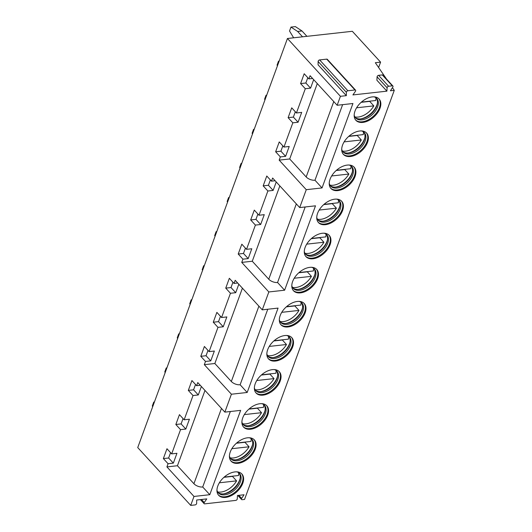 <?xml version="1.0" encoding="UTF-8"?>
<svg xmlns="http://www.w3.org/2000/svg" width="532" height="532" viewBox="0 0 532 532"><rect width="100%" height="100%" fill="white"/><g stroke="black" fill="none" stroke-linecap="round" stroke-linejoin="round"><path stroke-width="0.8" d="M386.904 91.158L376.895 80.239L377.082 76.841A1.33 0.818 137.5 0 1 378.598 75.325L382.295 74.919A1.33 0.818 137.5 0 1 382.88 75.092L392.889 86.018A1.33 0.818 137.5 0 0 392.303 85.838L388.606 86.251A1.33 0.818 137.5 0 0 387.09 87.76L386.904 91.158L352.922 94.929L355.436 91.311A1.33 0.818 137.5 0 0 355.562 90.154A1.33 0.818 137.5 0 0 354.977 89.981L347.895 90.766A1.33 0.818 137.5 0 0 346.379 92.315L346.345 95.66L318.083 64.818L318.116 61.479A1.33 0.818 137.5 0 1 319.632 59.923L326.715 59.138A1.33 0.818 137.5 0 1 327.3 59.318L355.562 90.154M346.345 95.66L340.427 96.312L287.44 38.49L352.33 31.295L380.586 62.138L375.326 62.716L386.578 79.128M392.436 87.674L394.265 90.34L390.408 90.773L392.796 87.128A1.33 0.818 137.5 0 0 392.889 86.018M284.613 290.206L277.551 282.492A6.637 3.365 20.1 0 1 268.76 279.22L252.274 261.232L241.747 262.402L268.833 291.955L284.613 290.206L315.496 205.824L299.709 207.58L306.259 189.685L322.04 187.929L352.935 103.514L337.148 105.263L310.07 75.71L308.906 78.882L312.603 78.477M340.427 96.312L337.148 105.263M394.265 90.34L244.56 499.428L242.146 499.694A1.33 0.818 137.5 0 1 241.561 499.521A1.33 0.818 137.5 0 1 241.654 498.411L244.042 494.767L237.465 495.498L237.272 498.896A1.33 0.818 137.5 0 1 235.756 500.406L204.72 503.851A1.33 0.818 137.5 0 1 204.135 503.671A1.33 0.818 137.5 0 1 204.255 502.514L206.775 498.896L196.687 500.02L196.654 503.358A1.33 0.818 137.5 0 1 195.138 504.908L190.722 505.4L137.735 447.578L287.44 38.49M268.833 291.955L262.283 309.85L278.07 308.101L247.187 392.476L231.407 394.225L224.856 412.12L240.644 410.372L209.781 494.7L193.994 496.449L190.722 505.4M230.263 451.954A15.761 9.702 -42.5 0 1 241.714 439.592A15.761 9.702 -42.5 0 1 254.376 439.924A15.761 9.702 -42.5 0 1 255.254 449.181A15.761 9.702 -42.5 0 1 243.796 461.543A15.761 9.702 -42.5 0 1 231.141 461.217A15.761 9.702 -42.5 0 1 230.263 451.954M242.738 417.866A15.761 9.702 -42.5 0 1 254.19 405.504A15.761 9.702 -42.5 0 1 266.851 405.83A15.761 9.702 -42.5 0 1 267.729 415.093A15.761 9.702 -42.5 0 1 256.271 427.455A15.761 9.702 -42.5 0 1 243.616 427.123A15.761 9.702 -42.5 0 1 242.738 417.866M255.214 383.772A15.761 9.702 -42.5 0 1 266.665 371.409A15.761 9.702 -42.5 0 1 279.327 371.742A15.761 9.702 -42.5 0 1 280.204 381.005A15.761 9.702 -42.5 0 1 268.746 393.361A15.761 9.702 -42.5 0 1 256.092 393.035A15.761 9.702 -42.5 0 1 255.214 383.772M267.689 349.684A15.761 9.702 -42.5 0 1 279.14 337.321A15.761 9.702 -42.5 0 1 291.802 337.654A15.761 9.702 -42.5 0 1 292.68 346.911A15.761 9.702 -42.5 0 1 281.222 359.273A15.761 9.702 -42.5 0 1 268.567 358.94A15.761 9.702 -42.5 0 1 267.689 349.684M280.165 315.596A15.761 9.702 -42.5 0 1 291.616 303.233A15.761 9.702 -42.5 0 1 304.277 303.559A15.761 9.702 -42.5 0 1 305.155 312.823A15.761 9.702 -42.5 0 1 293.697 325.185A15.761 9.702 -42.5 0 1 281.042 324.853A15.761 9.702 -42.5 0 1 280.165 315.596M292.64 281.501A15.761 9.702 -42.5 0 1 304.091 269.139A15.761 9.702 -42.5 0 1 316.753 269.471A15.761 9.702 -42.5 0 1 317.631 278.728A15.761 9.702 -42.5 0 1 306.173 291.09A15.761 9.702 -42.5 0 1 293.518 290.765A15.761 9.702 -42.5 0 1 292.64 281.501M305.115 247.413A15.761 9.702 -42.5 0 1 316.567 235.051A15.761 9.702 -42.5 0 1 329.228 235.377A15.761 9.702 -42.5 0 1 330.106 244.64A15.761 9.702 -42.5 0 1 318.648 257.003A15.761 9.702 -42.5 0 1 305.993 256.67A15.761 9.702 -42.5 0 1 305.115 247.413M317.591 213.319A15.761 9.702 -42.5 0 1 329.042 200.956A15.761 9.702 -42.5 0 1 341.704 201.289A15.761 9.702 -42.5 0 1 342.581 210.552A15.761 9.702 -42.5 0 1 331.123 222.908A15.761 9.702 -42.5 0 1 318.469 222.582A15.761 9.702 -42.5 0 1 317.591 213.319M330.066 179.231A15.761 9.702 -42.5 0 1 341.517 166.868A15.761 9.702 -42.5 0 1 354.179 167.201A15.761 9.702 -42.5 0 1 355.057 176.458A15.761 9.702 -42.5 0 1 343.599 188.82A15.761 9.702 -42.5 0 1 330.944 188.494A15.761 9.702 -42.5 0 1 330.066 179.231M342.542 145.143A15.761 9.702 -42.5 0 1 353.993 132.781A15.761 9.702 -42.5 0 1 366.654 133.106A15.761 9.702 -42.5 0 1 367.532 142.37A15.761 9.702 -42.5 0 1 356.074 154.732A15.761 9.702 -42.5 0 1 343.419 154.4A15.761 9.702 -42.5 0 1 342.542 145.143M355.017 111.048A15.761 9.702 -42.5 0 1 366.468 98.686A15.761 9.702 -42.5 0 1 379.13 99.019A15.761 9.702 -42.5 0 1 380.008 108.275A15.761 9.702 -42.5 0 1 368.55 120.638A15.761 9.702 -42.5 0 1 355.895 120.312A15.761 9.702 -42.5 0 1 355.017 111.048M217.788 486.042A15.761 9.702 -42.5 0 1 229.239 473.686A15.761 9.702 -42.5 0 1 241.9 474.012A15.761 9.702 -42.5 0 1 242.778 483.275A15.761 9.702 -42.5 0 1 231.32 495.638A15.761 9.702 -42.5 0 1 218.665 495.305A15.761 9.702 -42.5 0 1 217.788 486.042M241.595 473.699A15.761 9.702 -42.5 0 1 242.186 482.63A15.761 9.702 137.5 0 1 231.034 494.84A15.761 9.702 137.5 0 1 218.379 494.973M216.95 490.092A14.377 8.851 137.5 0 0 218.359 492.925A14.377 8.851 137.5 0 0 229.904 493.224A14.377 8.851 137.5 0 0 240.358 481.952A14.377 8.851 -42.5 0 0 239.553 473.5A14.377 8.851 -42.5 0 0 236.853 471.851M239.081 473.048A14.377 8.851 -42.5 0 1 240.025 479.053A14.377 8.851 -42.5 0 1 239.473 480.988A14.377 8.851 137.5 0 1 223.846 493.876A14.377 8.851 137.5 0 1 217.947 492.419M223.221 493.935A15.761 9.702 137.5 0 0 239.679 479.891A15.761 9.702 -42.5 0 0 240.132 478.434M217.615 491.901A15.481 9.529 137.5 0 0 220.986 492.047A15.481 9.529 137.5 0 0 236.58 480.875L219.37 482.783M223.932 477.324L232.457 476.379A15.481 9.529 137.5 0 0 232.577 476.167M238.595 472.675A15.481 9.529 137.5 0 1 238.542 475.508L224.185 477.098M232.457 476.379L236.58 480.875M254.07 439.612A15.761 9.702 -42.5 0 1 254.662 448.543A15.761 9.702 137.5 0 1 243.51 460.752A15.761 9.702 137.5 0 1 230.855 460.885M229.425 455.997A14.377 8.851 137.5 0 0 230.835 458.837A14.377 8.851 137.5 0 0 242.379 459.136A14.377 8.851 137.5 0 0 252.833 447.858A14.377 8.851 -42.5 0 0 252.028 439.412A14.377 8.851 -42.5 0 0 249.328 437.756M251.556 438.953A14.377 8.851 -42.5 0 1 252.501 444.965A14.377 8.851 -42.5 0 1 251.949 446.893A14.377 8.851 137.5 0 1 236.321 459.788A14.377 8.851 137.5 0 1 230.423 458.325M235.696 459.841A15.761 9.702 137.5 0 0 252.155 445.803A15.761 9.702 -42.5 0 0 252.607 444.346M230.09 457.813A15.481 9.529 137.5 0 0 233.462 457.959A15.481 9.529 137.5 0 0 249.056 446.787L244.933 442.285A15.481 9.529 137.5 0 0 245.053 442.079M236.407 443.229L244.933 442.285M231.846 448.695L249.056 446.787M236.66 443.01L251.018 441.414A15.481 9.529 137.5 0 0 251.071 438.581M266.545 405.524A15.761 9.702 -42.5 0 1 267.137 414.448A15.761 9.702 137.5 0 1 255.985 426.657A15.761 9.702 137.5 0 1 243.33 426.79M241.9 421.909A14.377 8.851 137.5 0 0 243.31 424.742A14.377 8.851 137.5 0 0 254.855 425.048A14.377 8.851 137.5 0 0 265.308 413.77A14.377 8.851 -42.5 0 0 264.504 405.317A14.377 8.851 -42.5 0 0 261.804 403.668M264.032 404.865A14.377 8.851 -42.5 0 1 264.976 410.87A14.377 8.851 -42.5 0 1 264.424 412.805A14.377 8.851 137.5 0 1 248.796 425.7A14.377 8.851 137.5 0 1 242.898 424.237M248.171 425.753A15.761 9.702 137.5 0 0 264.63 411.715A15.761 9.702 -42.5 0 0 265.082 410.252M242.565 423.718A15.481 9.529 137.5 0 0 245.937 423.864A15.481 9.529 137.5 0 0 261.531 412.692L257.408 408.197A15.481 9.529 137.5 0 0 257.528 407.984M248.883 409.141L257.408 408.197M244.321 414.601L261.531 412.692M249.136 408.915L263.493 407.326A15.481 9.529 137.5 0 0 263.546 404.493M279.021 371.429A15.761 9.702 -42.5 0 1 279.613 380.36A15.761 9.702 137.5 0 1 268.461 392.569A15.761 9.702 137.5 0 1 255.806 392.702M254.376 387.815A14.377 8.851 137.5 0 0 255.786 390.654A14.377 8.851 137.5 0 0 267.33 390.954A14.377 8.851 137.5 0 0 277.784 379.675A14.377 8.851 -42.5 0 0 276.979 371.23A14.377 8.851 -42.5 0 0 274.279 369.58M276.507 370.777A14.377 8.851 -42.5 0 1 277.451 376.782A14.377 8.851 -42.5 0 1 276.899 378.718A14.377 8.851 137.5 0 1 261.272 391.605A14.377 8.851 137.5 0 1 255.373 390.149M260.647 391.658A15.761 9.702 137.5 0 0 277.106 377.62A15.761 9.702 -42.5 0 0 277.558 376.164M255.041 389.63A15.481 9.529 137.5 0 0 258.412 389.776A15.481 9.529 137.5 0 0 274.007 378.604L269.884 374.102A15.481 9.529 137.5 0 0 270.003 373.896M261.358 375.053L269.884 374.102M256.796 380.513L274.007 378.604M261.611 374.827L275.968 373.231A15.481 9.529 137.5 0 0 276.022 370.398M291.496 337.341A15.761 9.702 -42.5 0 1 292.088 346.272A15.761 9.702 137.5 0 1 280.936 358.482A15.761 9.702 137.5 0 1 268.281 358.615M266.851 353.727A14.377 8.851 137.5 0 0 268.261 356.566A14.377 8.851 137.5 0 0 279.805 356.866A14.377 8.851 137.5 0 0 290.259 345.587A14.377 8.851 -42.5 0 0 289.455 337.142A14.377 8.851 -42.5 0 0 286.755 335.486M288.982 336.683A14.377 8.851 -42.5 0 1 289.927 342.688A14.377 8.851 -42.5 0 1 289.375 344.623A14.377 8.851 137.5 0 1 273.747 357.517A14.377 8.851 137.5 0 1 267.849 356.054M273.122 357.571A15.761 9.702 137.5 0 0 289.581 343.532A15.761 9.702 -42.5 0 0 290.033 342.069M267.516 355.542A15.481 9.529 137.5 0 0 270.888 355.682A15.481 9.529 137.5 0 0 286.482 344.51L282.359 340.014A15.481 9.529 137.5 0 0 282.479 339.808M273.834 340.959L282.359 340.014M269.265 346.418L286.482 344.51M274.086 340.733L288.444 339.143A15.481 9.529 137.5 0 0 288.497 336.31M303.972 303.247A15.761 9.702 -42.5 0 1 304.563 312.178A15.761 9.702 137.5 0 1 293.411 324.387A15.761 9.702 137.5 0 1 280.756 324.52M279.327 319.639A14.377 8.851 137.5 0 0 280.736 322.472A14.377 8.851 137.5 0 0 292.281 322.771A14.377 8.851 137.5 0 0 302.735 311.499A14.377 8.851 -42.5 0 0 301.93 303.047A14.377 8.851 -42.5 0 0 299.23 301.398M301.458 302.595A14.377 8.851 -42.5 0 1 302.402 308.6A14.377 8.851 -42.5 0 1 301.85 310.535A14.377 8.851 137.5 0 1 286.223 323.423A14.377 8.851 137.5 0 1 280.324 321.966M285.598 323.483A15.761 9.702 137.5 0 0 302.056 309.438A15.761 9.702 -42.5 0 0 302.509 307.981M279.992 321.448A15.481 9.529 137.5 0 0 283.363 321.594A15.481 9.529 137.5 0 0 298.957 310.422L294.834 305.927A15.481 9.529 137.5 0 0 294.954 305.714M286.309 306.871L294.834 305.927M281.741 312.331L298.957 310.422M286.562 306.645L300.919 305.055A15.481 9.529 137.5 0 0 300.972 302.223M316.447 269.159A15.761 9.702 -42.5 0 1 317.039 278.09A15.761 9.702 137.5 0 1 305.887 290.299A15.761 9.702 137.5 0 1 293.232 290.432M291.802 285.544A14.377 8.851 137.5 0 0 293.212 288.384A14.377 8.851 137.5 0 0 304.756 288.683A14.377 8.851 137.5 0 0 315.21 277.405A14.377 8.851 -42.5 0 0 314.405 268.959A14.377 8.851 -42.5 0 0 311.705 267.303M313.933 268.5A14.377 8.851 -42.5 0 1 314.877 274.512A14.377 8.851 -42.5 0 1 314.326 276.44A14.377 8.851 137.5 0 1 298.698 289.335A14.377 8.851 137.5 0 1 292.8 287.872M298.073 289.388A15.761 9.702 137.5 0 0 314.532 275.35A15.761 9.702 -42.5 0 0 314.984 273.894M292.467 287.36A15.481 9.529 137.5 0 0 295.839 287.506A15.481 9.529 137.5 0 0 311.433 276.334L307.31 271.832A15.481 9.529 137.5 0 0 307.43 271.626M298.785 272.776L307.31 271.832M294.216 278.243L311.433 276.334M299.037 272.557L313.395 270.961A15.481 9.529 137.5 0 0 313.448 268.128M328.922 235.071A15.761 9.702 -42.5 0 1 329.514 243.995A15.761 9.702 137.5 0 1 318.362 256.205A15.761 9.702 137.5 0 1 305.707 256.338M304.277 251.456A14.377 8.851 137.5 0 0 305.687 254.296A14.377 8.851 137.5 0 0 317.232 254.595A14.377 8.851 137.5 0 0 327.685 243.317A14.377 8.851 -42.5 0 0 326.881 234.865A14.377 8.851 -42.5 0 0 324.181 233.215M326.409 234.413A14.377 8.851 -42.5 0 1 327.353 240.417A14.377 8.851 -42.5 0 1 326.801 242.353A14.377 8.851 137.5 0 1 311.173 255.247A14.377 8.851 137.5 0 1 305.275 253.784M310.548 255.3A15.761 9.702 137.5 0 0 327.007 241.262A15.761 9.702 -42.5 0 0 327.459 239.799M304.942 253.265A15.481 9.529 137.5 0 0 308.314 253.412A15.481 9.529 137.5 0 0 323.908 242.24L319.785 237.744A15.481 9.529 137.5 0 0 319.905 237.531M311.26 238.688L319.785 237.744M306.691 244.148L323.908 242.24M311.513 238.462L325.87 236.873A15.481 9.529 137.5 0 0 325.923 234.04M341.398 200.976A15.761 9.702 -42.5 0 1 341.99 209.907A15.761 9.702 137.5 0 1 330.838 222.117A15.761 9.702 137.5 0 1 318.183 222.25M316.753 217.362A14.377 8.851 137.5 0 0 318.163 220.201A14.377 8.851 137.5 0 0 329.707 220.501A14.377 8.851 137.5 0 0 340.161 209.222A14.377 8.851 -42.5 0 0 339.356 200.777A14.377 8.851 -42.5 0 0 336.656 199.128M338.884 200.325A14.377 8.851 -42.5 0 1 339.828 206.33A14.377 8.851 -42.5 0 1 339.276 208.265A14.377 8.851 137.5 0 1 323.649 221.152A14.377 8.851 137.5 0 1 317.75 219.696M323.024 221.206A15.761 9.702 137.5 0 0 339.483 207.167A15.761 9.702 -42.5 0 0 339.935 205.711M317.418 219.177A15.481 9.529 137.5 0 0 320.789 219.324A15.481 9.529 137.5 0 0 336.384 208.152L332.261 203.65A15.481 9.529 137.5 0 0 332.38 203.443M323.735 204.601L332.261 203.65M319.167 210.06L336.384 208.152M323.988 204.374L338.345 202.778A15.481 9.529 137.5 0 0 338.399 199.952M353.873 166.888A15.761 9.702 -42.5 0 1 354.465 175.819A15.761 9.702 137.5 0 1 343.313 188.029A15.761 9.702 137.5 0 1 330.658 188.162M329.228 183.274A14.377 8.851 137.5 0 0 330.638 186.114A14.377 8.851 137.5 0 0 342.182 186.413A14.377 8.851 137.5 0 0 352.636 175.134A14.377 8.851 -42.5 0 0 351.832 166.689A14.377 8.851 -42.5 0 0 349.132 165.033M351.359 166.23A14.377 8.851 -42.5 0 1 352.304 172.242A14.377 8.851 -42.5 0 1 351.752 174.17A14.377 8.851 137.5 0 1 336.124 187.065A14.377 8.851 137.5 0 1 330.226 185.602M335.499 187.118A15.761 9.702 137.5 0 0 351.958 173.08A15.761 9.702 -42.5 0 0 352.41 171.617M329.893 185.089A15.481 9.529 137.5 0 0 333.265 185.229A15.481 9.529 137.5 0 0 348.859 174.057L344.736 169.562A15.481 9.529 137.5 0 0 344.856 169.356M336.211 170.506L344.736 169.562M331.642 175.966L348.859 174.057M336.463 170.287L350.821 168.691A15.481 9.529 137.5 0 0 350.874 165.858M366.349 132.8A15.761 9.702 -42.5 0 1 366.94 141.725A15.761 9.702 137.5 0 1 355.788 153.934A15.761 9.702 137.5 0 1 343.133 154.067M341.704 149.186A14.377 8.851 137.5 0 0 343.113 152.019A14.377 8.851 137.5 0 0 354.658 152.318A14.377 8.851 137.5 0 0 365.112 141.047A14.377 8.851 -42.5 0 0 364.307 132.594A14.377 8.851 -42.5 0 0 361.607 130.945M363.835 132.142A14.377 8.851 -42.5 0 1 364.779 138.147A14.377 8.851 -42.5 0 1 364.227 140.082A14.377 8.851 137.5 0 1 348.6 152.977A14.377 8.851 137.5 0 1 342.701 151.514M347.975 153.03A15.761 9.702 137.5 0 0 364.433 138.985A15.761 9.702 -42.5 0 0 364.886 137.529M342.369 150.995A15.481 9.529 137.5 0 0 345.74 151.141A15.481 9.529 137.5 0 0 361.334 139.969L357.211 135.474A15.481 9.529 137.5 0 0 357.331 135.261M348.686 136.418L357.211 135.474M344.118 141.878L361.334 139.969M348.939 136.192L363.296 134.603A15.481 9.529 137.5 0 0 363.349 131.77M378.824 98.706A15.761 9.702 -42.5 0 1 379.416 107.637A15.761 9.702 137.5 0 1 368.264 119.846A15.761 9.702 137.5 0 1 355.609 119.979M354.179 115.092A14.377 8.851 137.5 0 0 355.589 117.931A14.377 8.851 137.5 0 0 367.133 118.23A14.377 8.851 137.5 0 0 377.587 106.952A14.377 8.851 -42.5 0 0 376.782 98.506A14.377 8.851 -42.5 0 0 374.082 96.851M376.31 98.048A14.377 8.851 -42.5 0 1 377.255 104.059A14.377 8.851 -42.5 0 1 376.703 105.988A14.377 8.851 137.5 0 1 361.075 118.882A14.377 8.851 137.5 0 1 355.177 117.419M360.45 118.935A15.761 9.702 137.5 0 0 376.909 104.897A15.761 9.702 -42.5 0 0 377.361 103.441M354.844 116.907A15.481 9.529 137.5 0 0 358.216 117.053A15.481 9.529 137.5 0 0 373.81 105.881L369.687 101.379A15.481 9.529 137.5 0 0 369.807 101.173M361.162 102.33L369.687 101.379M356.593 107.79L373.81 105.881M361.414 102.104L375.772 100.508A15.481 9.529 137.5 0 0 375.825 97.675M209.781 494.7L202.712 486.993L230.336 411.515M247.187 392.476L240.125 384.762L267.762 309.238M277.551 282.492L305.188 206.968M322.04 187.929L314.977 180.222L342.628 104.651M202.712 486.993A6.637 3.365 -159.9 0 1 193.921 483.721L177.435 465.733L166.915 466.897L168.072 463.724L163.364 458.584L166.968 448.742L171.676 453.882L180.548 429.63L175.839 424.496L179.444 414.647L184.152 419.788L193.023 395.542L188.315 390.402L191.919 380.56L196.627 385.7L197.771 382.568L224.856 412.12M177.435 465.733L204.986 390.441M168.072 463.724L173.339 463.139L176.937 453.297L171.676 453.882M180.548 429.63L185.814 429.051L189.412 419.209L184.152 419.788M193.023 395.542L198.29 394.957L201.382 386.505M196.627 385.7L200.271 385.294M240.125 384.762A6.637 3.365 20.1 0 1 231.334 381.497L214.848 363.509L242.412 288.171M214.848 363.509L204.321 364.673L205.498 361.454L210.765 360.869L214.363 351.027L209.103 351.612L217.974 327.36L223.24 326.774L226.838 316.932L221.578 317.518L230.449 293.272L235.716 292.686L238.808 284.234M230.449 293.272L225.741 288.131L229.345 278.289L234.053 283.43L237.698 283.024M234.053 283.43L235.197 280.298L262.283 309.85M252.274 261.232L279.839 185.894M241.747 262.402L242.925 259.177L248.191 258.599L251.789 248.757L246.529 249.335L255.4 225.089L260.667 224.504L264.264 214.662L259.004 215.247L267.875 191.001L273.142 190.416L276.234 181.964M267.875 191.001L263.167 185.861L266.771 176.019L271.48 181.159L275.124 180.754M271.48 181.159L272.623 178.027L299.709 207.58M314.977 180.222A6.637 3.365 20.1 0 1 306.179 176.95L289.694 158.962L279.174 160.132L280.351 156.907L285.618 156.322L289.215 146.48L283.955 147.065L292.826 122.819L298.093 122.234L301.691 112.392L296.43 112.977L305.302 88.724L310.568 88.146L313.674 79.647M289.694 158.962L317.285 83.584M193.994 496.449L166.915 466.897M279.174 160.132L306.259 189.685M255.4 225.089L250.692 219.949L254.296 210.107L259.004 215.247M242.925 259.177L238.216 254.043L241.821 244.195L246.529 249.335M217.974 327.36L213.266 322.219L216.87 312.377L221.578 317.518M205.498 361.454L200.79 356.314L204.394 346.472L209.103 351.612M204.321 364.673L231.407 394.225M305.302 88.724L300.593 83.591L304.198 73.749L308.906 78.882M292.826 122.819L288.118 117.678L291.722 107.836L296.43 112.977M280.351 156.907L275.643 151.766L279.247 141.924L283.955 147.065M273.142 190.416L268.427 185.276L270.376 179.956M263.167 185.861L268.427 185.276M260.667 224.504L255.952 219.364L257.9 214.044M250.692 219.949L255.952 219.364M248.191 258.599L243.476 253.458L245.425 248.131M238.216 254.043L243.476 253.458M235.716 292.686L231.001 287.546L232.95 282.226M225.741 288.131L231.001 287.546M223.24 326.774L218.526 321.641L220.474 316.314M213.266 322.219L218.526 321.641M210.765 360.869L206.05 355.728L207.999 350.408M200.79 356.314L206.05 355.728M198.29 394.957L193.575 389.816L195.523 384.496M188.315 390.402L193.575 389.816M185.814 429.051L181.099 423.911L183.048 418.584M175.839 424.496L181.099 423.911M173.339 463.139L168.624 457.999L170.573 452.679M163.364 458.584L168.624 457.999M380.586 62.138L378.618 67.517M152.704 406.674L152.305 406.016L153.748 402.079L154.26 402.418M153.748 402.079L154.406 402.006M165.179 372.58L164.78 371.928L166.223 367.991L166.735 368.33M166.223 367.991L166.882 367.918M177.655 338.492L177.256 337.84L178.699 333.903L179.211 334.236M178.699 333.903L179.357 333.83M190.13 304.397L189.731 303.745L191.174 299.809L191.686 300.148M191.174 299.809L191.833 299.735M202.606 270.309L202.207 269.658L203.65 265.721L204.162 266.053M203.65 265.721L204.308 265.648M215.081 236.221L214.682 235.57L216.125 231.626L216.637 231.965M216.125 231.626L216.783 231.553M227.556 202.127L227.157 201.475L228.6 197.538L229.112 197.877M228.6 197.538L229.259 197.465M240.032 168.039L239.633 167.387L241.076 163.45L241.588 163.783M241.076 163.45L241.734 163.377M252.507 133.951L252.108 133.293L253.551 129.356L254.063 129.695M253.551 129.356L254.21 129.283M264.983 99.856L264.584 99.205L266.027 95.268L266.539 95.6M266.027 95.268L266.685 95.195M277.458 65.769L277.059 65.117L278.502 61.18L279.014 61.513M278.502 61.18L279.16 61.1M293.644 37.805L289.534 31.022L290.977 27.085L297.621 31.454L302.535 36.821M290.977 27.085L295.36 26.6L302.003 30.969L306.917 36.329M297.621 31.454L302.003 30.969M310.568 88.146L305.853 83.005L307.802 77.679M300.593 83.591L305.853 83.005M298.093 122.234L293.378 117.093L295.327 111.773M288.118 117.678L293.378 117.093M285.618 156.322L280.903 151.188L282.851 145.861M275.643 151.766L280.903 151.188M392.303 85.838L382.295 74.919M193.921 483.721L221.472 408.43M231.334 381.497L258.898 306.159M268.76 279.22L296.324 203.889M306.179 176.95L333.77 101.572M241.654 498.411L238.841 495.345M204.255 502.514L201.482 499.488M346.379 92.315L318.116 61.479M354.977 89.981L326.715 59.138M347.895 90.766L319.632 59.923M387.09 87.76L377.082 76.841M388.606 86.251L378.598 75.325M237.831 495.452L241.561 499.521M200.411 499.601L204.135 503.671"/></g></svg>

